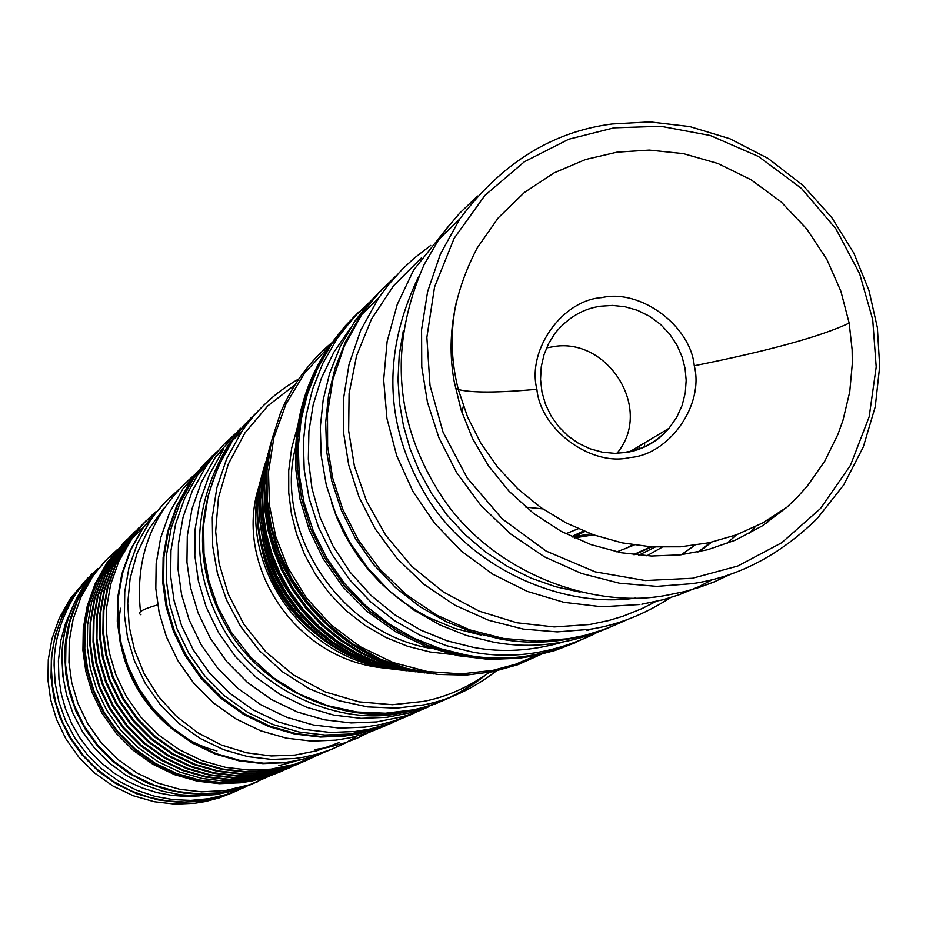 <?xml version="1.0" encoding="UTF-8"?>
<svg xmlns="http://www.w3.org/2000/svg" width="926" height="926" viewBox="0 0 926 926"><rect width="100%" height="100%" fill="white"/><g stroke="black" fill="none" stroke-linecap="round" stroke-linejoin="round"><path stroke-width="1.39" d="M235.841 791.313L222.599 796.314L206.672 800.261L198.824 801.441L178.915 802.286L158.045 799.902L136.99 793.906L116.676 784.195L98.052 770.999L81.974 754.852L69.068 736.529L59.669 716.979L53.754 697.081L51.057 677.462L51.381 656.997L55.097 635.93L62.482 615.119L73.49 595.511L91.755 574.12M257.497 781.799L239.082 788.744L220.504 792.818L202.331 794.195L184.355 793.142L165.835 789.473L147.269 782.956L129.304 773.499L112.648 761.241L97.901 746.483L85.609 729.746L76.106 711.666L69.543 692.914L65.839 674.163L64.785 655.978C64.67 630.537 72.448 605.639 88.086 581.273L106.999 559.154M92.079 573.784L74.057 594.955C58.824 618.661 51.254 642.887 51.358 667.634L52.377 685.275L55.942 703.459L62.297 721.643L71.476 739.179L83.363 755.431L97.624 769.772L113.759 781.718L131.156 790.931L149.155 797.321L167.143 800.955L184.587 802.043L202.204 800.782L220.238 796.927L238.121 790.295M283.437 770.467L268.679 776.22L253.863 780.155L242.149 782.053L220.897 782.945L198.604 780.375L176.102 773.951L154.376 763.556L134.467 749.435L117.278 732.153L103.469 712.557L93.399 691.629L87.067 670.355L84.173 649.381L84.509 627.504L88.468 604.979L96.339 582.732L108.087 561.793L127.198 539.314M107.3 558.841L88.688 580.683L77.356 600.881L69.763 622.33L65.943 644.033L65.619 665.123L68.397 685.344L74.497 705.832L84.185 725.996L97.485 744.874L114.048 761.519L133.24 775.131L154.179 785.132L175.871 791.325L197.365 793.79L217.865 792.922L229.22 791.07L243.596 787.239L257.903 781.637M280.428 771.798L266.156 777.238L251.837 780.965L240.529 782.783L219.323 783.674L197.076 781.104L174.632 774.703L152.964 764.332L133.101 750.245L115.947 732.998L102.184 713.448L92.137 692.579L85.817 671.362L82.935 650.434L83.271 628.604L87.218 606.136L95.065 583.947L106.791 563.054L124.825 541.606M270.485 775.618L249.893 784.669L225.643 790.515L201.602 791.834L179.957 789.357L158.126 783.13L137.048 773.048L117.718 759.343L101.05 742.583L87.657 723.576L77.9 703.285L71.753 682.647L68.952 662.287L69.276 641.058L73.131 619.205L80.77 597.617L92.183 577.292L96.964 570.705L105.772 560.427L117.579 549.407M127.522 538.978L108.736 561.156L96.975 582.13L89.093 604.4L85.134 626.948L84.798 648.848L87.692 669.857L94.035 691.155L104.117 712.106L117.938 731.725L135.15 749.03L155.082 763.174L176.831 773.58L199.356 780.016L221.684 782.586L242.971 781.694L254.569 779.819L269.246 775.942L283.877 770.282M287.789 768.557L272.939 774.356L258.03 778.315L246.247 780.224L224.856 781.127L202.424 778.534L179.794 772.076L157.941 761.612L137.905 747.398L120.612 730.012L106.722 710.288L96.593 689.233L90.216 667.831L87.31 646.73L87.634 624.714L91.616 602.05L99.533 579.676L111.352 558.61L130.589 535.98M131.932 534.626L113.991 556.028L102.115 577.199L94.163 599.689L90.169 622.457L89.834 644.589L92.762 665.794L99.163 687.3L109.349 708.459L123.297 728.276L140.683 745.754L160.811 760.038L182.781 770.548L205.526 777.041L228.062 779.646L249.557 778.743L260.889 776.926L275.242 773.21L289.549 767.804M292.199 766.624L277.256 772.469L262.243 776.451L250.39 778.372L228.872 779.275L206.301 776.671L183.533 770.166L161.541 759.644L141.389 745.337L123.98 727.836L110.009 707.996L99.811 686.814L93.399 665.285L90.47 644.045L90.806 621.89L94.799 599.099L102.763 576.585L114.65 555.38L134.015 532.612M296.656 764.679L275.566 772.377L254.581 776.497L232.935 777.4L210.225 774.784L187.307 768.233L165.187 757.642L144.907 743.254L127.394 725.637L113.342 705.681L103.087 684.36L96.628 662.692L93.676 641.324L94.012 619.043L98.029 596.101L106.039 573.449L118.007 552.116L105.379 574.074L97.38 596.703L93.364 619.61L93.028 641.868L95.98 663.213L102.427 684.858L112.671 706.144L126.712 726.077L144.201 743.671L164.458 758.047L186.554 768.615L209.438 775.155L232.113 777.782L253.736 776.879M138.877 527.82L120.704 549.477L108.689 570.914L100.645 593.682L96.605 616.728L96.269 639.125L99.232 660.597L105.726 682.381L116.028 703.795L130.161 723.866L147.755 741.564L168.138 756.021L190.374 766.67L213.408 773.256L236.223 775.884L257.972 774.981L266.561 773.696L283.969 769.379L298.461 763.904M301.17 762.7L279.953 770.444L258.829 774.599L237.044 775.513L214.207 772.863L191.15 766.277L168.891 755.616L148.473 741.136L130.855 723.414L116.711 703.332L106.386 681.883L99.892 660.076L96.917 638.57L97.253 616.149L101.304 593.068L109.361 570.277L120.704 549.477M142.407 524.347L124.13 546.143L112.046 567.707L103.944 590.614L99.881 613.811L99.545 636.347L102.531 657.958L109.06 679.869L119.442 701.422L133.657 721.62L151.366 739.423L171.877 753.984L194.24 764.691L217.413 771.323L240.378 773.974L262.255 773.06L273.807 771.208L288.426 767.423L302.999 761.924M305.754 760.697L290.521 766.647L275.219 770.71L263.123 772.678L241.211 773.592L218.223 770.93L195.027 764.297L172.63 753.567L152.096 738.994L134.363 721.157L120.125 700.947L109.731 679.36L103.203 657.425L100.205 635.792L100.54 613.22L104.615 590.001L112.717 567.059L124.825 545.472L144.572 522.252M145.995 520.829L127.603 542.763L115.437 564.466L107.289 587.512L103.203 610.847L102.867 633.534L105.877 655.272L112.451 677.334L122.892 699.026L137.198 719.34L155.012 737.258L175.651 751.912L198.164 762.7L221.476 769.367L244.58 772.041L266.595 771.115L275.3 769.819L292.929 765.455L307.594 759.91M278.819 765.652L295.926 761.056M317.352 755.234L306.784 760.258L292.442 765.489L267.475 770.733L245.425 771.647L222.298 768.974L198.951 762.295L176.415 751.495L155.753 736.83L137.905 718.877L123.586 698.54L113.122 676.813L106.548 654.74L103.538 632.967L103.874 610.257L107.972 586.887L116.12 563.807L131.492 537.578L142.072 524.868L153.971 513.513M155.348 511.985L144.143 522.912L134.143 535.054L118.875 561.179L110.68 584.375L106.559 607.861L106.235 630.675L109.256 652.564L115.866 674.753L126.376 696.583L140.775 717.037L158.716 735.07L179.482 749.817L202.134 760.674L225.597 767.376L248.839 770.073L270.994 769.159L295.151 764.17L319.296 754.528M331.948 749.146L308.682 758.012L285.463 762.688L262.845 763.614L239.128 760.871L215.191 754.007L192.064 742.93L170.87 727.871L152.559 709.455L137.858 688.585L127.128 666.292L120.38 643.639L117.289 621.311L117.614 598.011L121.815 574.039L130.172 550.368L142.65 528.098L165.071 502.239M135.381 531.246L117.324 552.776M164.145 508.085L148.426 529.684L136.99 553.563L130.126 578.495L127.719 603.254L129.258 626.867L134.617 650.341L144.213 673.839L158.207 696.202L176.299 716.203L197.794 732.767L221.603 745.083L246.513 752.78L271.283 755.975L294.873 755.095L316.923 750.755L339.066 742.594M356.209 736.888L343.384 744.064L330.188 749.828L316.854 754.192L303.554 757.202L294.804 758.498L271.908 759.447L247.879 756.658L223.617 749.701L200.201 738.473L178.73 723.218L160.186 704.559L145.289 683.411L134.42 660.828L127.568 637.875L124.431 615.246L124.767 591.645L129.015 567.36L137.476 543.388L150.116 520.817L155.51 513.398L165.465 501.823L178.811 489.46M165.441 501.857L143.391 527.369L130.89 549.685L122.521 573.379L118.32 597.386L117.996 620.709L121.086 643.072L127.857 665.759L138.599 688.076L153.311 708.969L171.646 727.419L192.874 742.49L216.024 753.59L239.996 760.454L263.748 763.209L286.377 762.272L299.457 760.119L316.009 755.616L332.457 748.949M206.452 461.599L182.873 488.882L169.539 512.715L160.626 538.041L156.158 563.691L155.823 588.623L159.145 612.549L166.402 636.81L177.896 660.678L193.65 683.041L213.246 702.776L235.945 718.912L260.681 730.799L286.296 738.161L311.668 741.124L335.849 740.14L349.831 737.848L367.518 733.033L385.089 725.903M392.323 722.812L375.4 729.399L358.397 733.901L344.947 736.066L320.489 737.061L294.827 734.052L268.899 726.609L243.862 714.583L220.909 698.239L201.069 678.272L185.131 655.631L173.498 631.474L166.159 606.924L162.779 582.72L163.126 557.487L167.641 531.536L176.658 505.909L190.143 481.798L212.031 456.032M402.775 717.986L387.635 724.688L376.13 728.577L349.472 734.04L324.876 735.036L299.063 732.015L272.985 724.526L247.809 712.418L224.705 695.993L204.762 675.899L188.73 653.131L177.016 628.823L169.643 604.134L166.24 579.792L166.587 554.408L171.125 528.295L180.188 502.529L193.754 478.279L216.256 451.888M437.523 703.008L412.139 712.36L386.837 717.326L361.082 718.356L334.043 715.173L306.738 707.302L280.358 694.604L256.143 677.369L235.239 656.303L218.432 632.423L206.151 606.947L198.395 581.065L194.83 555.542L195.166 528.954L199.912 501.591L209.392 474.598L223.583 449.214L215.364 457.224L240.459 428.24M482.122 677.404C455.083 697.88 426.724 709.663 397.022 712.765C338.036 721.585 260.993 687.856 226.534 626.775C192.839 566.214 194.564 504.392 231.708 441.285L244.163 425.15L258.4 410.704M212.471 455.58L191.011 480.953L177.503 505.098L168.474 530.76L163.948 556.746L163.613 582.014L166.993 606.252L174.343 630.837L185.999 655.029L201.949 677.693L221.812 697.706L244.811 714.062L269.883 726.111L295.834 733.566L321.542 736.575L346.035 735.58L359.334 733.45L376.153 729.028L392.902 722.569M405.889 716.793L387.82 724.144L369.613 729.121L355.214 731.471L330.443 732.478L304.434 729.433L278.17 721.875L252.81 709.686L229.544 693.123L209.438 672.889L193.291 649.948L181.496 625.467L174.053 600.58L170.639 576.065L170.974 550.495L175.546 524.197L184.679 498.234L198.338 473.811L222.668 445.684M422.383 709.154L410.23 714.999L393.735 721.065L381.327 724.34L364.971 727.118L339.888 728.125L313.567 725.035L286.979 717.384L261.306 705.033L237.739 688.273L217.39 667.773L201.046 644.542L189.101 619.76L181.565 594.561L178.093 569.733L178.429 543.851L183.059 517.229L192.295 490.954L206.128 466.229L211.741 458.463L224.289 444.005L235.91 433.229M428.715 706.793L413.853 713.066L402.602 716.724L376.546 721.933L351.104 722.951L324.401 719.815L297.431 712.048L271.387 699.512L247.485 682.497L226.835 661.696L210.248 638.13L198.118 612.977L190.478 587.42L186.948 562.221L187.295 535.969L191.971 508.953L201.347 482.296L215.364 457.224M442.917 700.681L417.985 709.686L393.156 714.502C334.436 723.287 257.741 689.708 223.444 628.928C189.911 568.657 191.636 507.112 228.618 444.306L251.432 417.337M258.91 410.16L244.973 424.397L232.704 440.325L217.853 467.109L208.119 495.815L203.604 525.019L203.998 553.424L208.639 580.116L217.633 606.565L231.431 632.47L250.043 656.557L272.973 677.485L299.306 694.118L327.746 705.716L356.904 712.013L385.424 713.228L412.232 709.987C438.01 705.056 462.525 693.377 485.768 674.95M452.478 654.532L430.173 652.02L407.695 646.336L385.714 637.412L364.925 625.374L345.965 610.535L329.367 593.369L315.5 574.467L304.561 554.5L296.586 534.082L291.412 513.768L288.727 492.759L288.704 470.721L291.655 448.196L297.79 425.786M565.798 533.804L578.218 528.746M637.701 446.98L637.424 449.805M583.473 530.992L573.044 535.957M576.516 642.227L556.584 649.763L536.571 654.925L520.748 657.425L490.861 658.56L459.47 654.798L427.731 645.572L397.057 630.722L368.895 610.593L344.541 586.008L324.957 558.17L310.615 528.48L301.54 498.327L297.339 468.625L297.663 437.674L303.103 405.866L314.041 374.509L333.985 340.004L345.491 325.651L358.269 312.513M617.353 452.86C653.212 409.373 608.787 338.847 555.484 346.301L546.56 347.887M635.606 448.23L634.53 450.696M295.66 446.992C273.714 527.994 337.145 633.153 431.898 648.605M463.347 406.097L461.935 412.545M525.875 507.182L542.74 508.883M453.509 363.953L452.131 365.55M350.641 327.677L333.869 352.158L321.391 378.167L313.185 404.697L308.902 431.192L308.323 459.18L311.946 488.28L320.118 517.553L332.932 545.9L350.121 572.21L371.083 595.476L394.939 614.91L420.67 630.085L447.2 640.861L473.603 647.436C502.066 652.772 531.883 650.99 563.066 642.077M595.823 633.315C553.806 653.455 512.587 659.682 472.167 652.02L446.251 645.642L420.161 635.294L394.777 620.802L371.037 602.247L349.901 580L332.179 554.709L318.498 527.253L309.168 498.639L304.203 469.887L303.358 441.91L306.147 415.438L312.467 389.464L322.711 363.559L337.052 338.615L353.975 317.086L374.046 297.952M358.929 311.83L331.763 343.766L317.525 368.536L307.351 394.256L301.066 420.068L298.299 446.355L299.133 474.147L304.064 502.691L313.324 531.107L326.913 558.366L344.507 583.484L365.504 605.581L389.07 624.008L414.281 638.396L440.186 648.663L465.928 654.995C507.379 662.842 549.465 656.048 592.177 634.599M331.485 502.795L336.694 517.264L343.095 531.408L350.665 545.101L359.334 558.181L369.023 570.52L379.625 581.979L391.027 592.49L403.076 601.935L415.647 610.292L428.588 617.503L455.025 628.523L481.358 635.167M626.879 619.726C583.658 640.41 541.247 646.799 499.646 638.882L472.954 632.296L446.089 621.635L419.929 606.692L395.471 587.559L373.687 564.617L355.434 538.55L341.324 510.249L331.693 480.768L326.577 451.147L325.686 422.314L328.545 395.043L335.038 368.282L345.583 341.601L360.33 315.916L376.35 295.313L395.182 276.793M382.762 288.437L367.761 304.237L354.727 321.38L340.074 346.891L329.61 373.375L323.151 399.951L320.303 427.036L321.195 455.661L326.276 485.074L335.825 514.347L349.831 542.439L367.958 568.321L389.591 591.101L413.876 610.095L439.85 624.923L466.519 635.514L493.037 642.042C535.714 650.156 579.039 643.176 622.99 621.091M644.716 442.802L644.427 447.05M576.62 535.575L584.781 531.536M639.009 449.26L639.31 446.031M586.818 630.525L592.825 628.812M732.489 573.402L713.564 582.176L699.176 587.431L684.754 591.575L665.655 595.464C592.281 609.169 494.056 573.09 443.542 499.183C394.557 425.497 388.098 347.262 424.166 264.489L438.762 239.487L446.112 229.243L459.609 213.246L477.584 196.034M612.155 123.98L649.936 121.896L689.766 126.573L729.896 138.75L768.256 158.531L802.761 185.223L831.675 217.413L853.876 253.18L868.993 290.498L877.373 327.619L879.7 366.349L875.255 406.769L863.275 447.026L843.702 484.958L817.264 518.479C779.646 555.357 737.953 577.083 692.185 583.669L656.87 586.389L619.482 583.23L581.447 573.46L544.453 556.839L510.307 533.735L480.64 505.156L456.622 472.573L438.889 437.697L427.442 402.231L421.758 366.951L421.561 329.783L427.615 291.609L440.382 254.094L459.759 219.011C501.452 163.3 552.255 131.619 612.155 123.98M692.463 578.287L737.779 566.052L781.752 542.74L820.529 508.501L850.462 465.327L869.19 416.758L876.204 366.951L872.72 319.62L859.664 273.783L835.865 228.768L801.488 188.429L758.475 156.482L710.254 135.497L660.886 126.283L614.042 127.823L568.761 139.224L524.44 161.726L484.981 195.351L454.157 238.283L434.549 287.025L426.863 337.365L430 385.424L443.022 432.083L467.167 477.92L502.228 518.873L546.132 551.074L595.233 571.874L645.272 580.556L692.463 578.287M421.446 257.845L393.527 285.798L371.488 319.076L356.545 355.781L349.067 393.7L348.639 430.764L354.334 465.824L366.488 501.001L385.644 535.17L411.619 566.191L443.38 592.038L479.182 611.16L516.858 622.781L554.257 626.96L589.549 624.541L608.556 620.582L622.897 616.276L641.915 608.66L655.897 601.506M670.493 597.629C644.16 614.679 617.121 625.27 589.376 629.379L557.209 631.902L523.178 629.09L488.558 620.258L454.921 605.21L423.888 584.283L396.941 558.366L375.134 528.792L359.056 497.146L348.697 464.945L343.581 432.893L343.453 399.106L349.021 364.404L360.7 330.269L378.387 298.322L388.006 285.277L402.312 269.223L414.015 258.308L430.694 245.425M395.877 276.017L380.111 291.343L366.025 308.474L361.742 314.539L344.403 345.838L332.955 379.29L327.491 413.285L327.607 446.367L332.596 477.758L342.736 509.3L358.489 540.286L379.834 569.235L406.225 594.608L436.621 615.096L469.575 629.83L503.489 638.465L536.837 641.209L568.356 638.732L585.336 635.282L606.715 628.673L627.84 619.367M454.249 381.825C446.1 337.527 453.752 292.905 477.191 247.983L498.338 217.772L524.486 192.411L554.107 172.873L585.498 159.527L617.04 152.153L649.311 150.081L683.4 153.635L717.882 163.485L751.055 179.76L781.174 201.961L806.754 228.977L826.802 259.292L840.877 291.204L849.177 323.116L852.14 349.727L852.325 363.571L849.744 391.883L842.973 420.346L837.961 434.329L824.742 461.194L807.518 485.791L797.575 496.973L786.868 507.274L762.017 526.049L735.267 540.217L707.73 549.731L680.286 554.882L651.522 556.051L621.404 552.787L590.927 544.615L561.249 531.408L533.584 513.409L509.045 491.243L488.5 465.859L472.468 438.403L461.125 410.033L454.249 381.825M601.946 297.593C640.341 288.599 690.611 325.778 694.268 365.758C704.431 404.766 669.313 454.921 629.692 457.571C591.251 466.878 540.448 429.548 536.895 389.267C526.767 349.959 562.418 299.943 601.946 297.593M233.317 792.401L219.531 797.795L205.688 801.476L194.761 803.259L174.979 804.104L154.248 801.731L133.332 795.77L113.146 786.128L94.637 773.025L78.664 756.97L65.85 738.774L56.509 719.352L50.629 699.593L47.955 680.101L48.279 659.763L51.972 638.824L59.31 618.151L70.295 598.601L88.144 577.65M200.155 795.862L185.929 796.418L171.657 795.376L157.003 792.61L142.268 787.991L127.8 781.428L113.967 772.978L101.131 762.723L89.637 750.87L79.763 737.733L71.696 723.634L65.549 708.946L61.324 694.049L58.951 679.279L58.384 660.933L60.873 640.341L65.468 623.626L72.529 607.213M245.355 787.007L227.217 794.3L208.813 798.71L190.756 800.4L173.035 799.636L154.735 796.291L136.353 790.11L118.528 781L101.929 769.066L87.229 754.609L74.948 738.149L65.445 720.301L58.87 701.781L55.166 683.226L54.113 665.238C54.021 640.352 61.625 615.987 76.939 592.142L97.635 568.483M252.81 783.871L234.533 790.654L216.105 794.589L198.106 795.885L180.281 794.774L161.9 791.059L143.495 784.53L125.716 775.108L109.222 762.897L94.637 748.243L82.483 731.621L73.096 713.691L66.603 695.102L62.945 676.512L61.903 658.479C61.799 633.187 69.519 608.428 85.076 584.213C70.063 606.588 62.331 631.347 61.892 658.479M216.973 750.928C152.153 734.503 110.981 664.023 120.542 608.278M157.686 604.909C142.291 609.285 136.712 612.584 140.949 614.795M373.444 730.024L357.598 738.034L345.143 742.791L327.954 747.432L314.759 749.574M295.012 384.776L267.788 405.889L244.973 432.87L228.236 464.204L218.455 497.818L215.665 531.489L219.092 563.344L228.201 593.971L243.769 624.159L265.82 651.869L293.542 675.019L325.315 691.977L358.999 701.862L392.416 704.721L423.738 701.376C446.39 697.012 468.267 687.347 489.368 672.38M266.653 500.109C266.144 575.96 339.888 664.741 427.858 671.628M262.752 516.326C264.489 579.815 321.704 654.231 395.888 667.241M261.12 525.933C264.176 585.44 318.972 654.578 388.399 666.338M259.338 533.399C264.894 583.6 292.894 623.383 343.338 652.749M542.949 653.524L517.935 664.706L492.713 671.744M328.765 346.764L304.642 373.085L286.007 403.944L273.876 437.593L268.505 472.029L269.431 505.399L275.809 536.721L287.986 567.904L306.425 597.883L330.871 624.784L360.341 646.788L393.214 662.588L427.523 671.57L461.31 673.897L492.991 670.355L515.481 664.278L537.879 654.913M498.593 669.128L497.748 669.822M496.324 670.968C473.29 688.724 449.098 700.033 423.772 704.883L396.606 708.158L367.703 706.92L338.152 700.542L309.319 688.782L282.627 671.906L259.384 650.689L240.517 626.265L226.523 599.99L217.402 573.194L212.691 546.12L212.286 517.333L216.858 487.724L226.72 458.636L241.767 431.493C257.359 409.037 276.411 391.49 298.924 378.85M260.264 482.631C231.269 562.094 293.82 660.863 385.644 668.155M272.719 436.053L267.938 459.007L266.098 481.821L266.989 503.987L270.311 525.077L276.017 545.796L284.409 566.573L295.602 586.899L309.573 606.206L326.16 623.927L345.051 639.542L365.793 652.587L387.844 662.761L410.612 669.88L433.495 673.954M492.62 671.755L466.114 675.123L437.952 674.452L409.026 669.22L380.412 659.15L353.327 644.346L328.88 625.282L308.011 602.791L291.331 577.951L279.096 551.861L271.179 525.598L267.128 498.848L267.012 470.524L271.376 441.494L280.509 412.88C292.06 385.297 309.006 362.02 331.346 343.048C308.89 362.147 291.945 385.424 280.509 412.88M270.427 444.561L265.785 466.611L263.979 488.534L264.813 509.832L267.973 530.1L273.436 549.998L281.492 569.953L292.234 589.48L305.661 608.023L321.6 625.038L339.761 640.016L359.693 652.517L380.887 662.252L402.764 669.047L424.745 672.913M430.277 673.526L407.706 669.903L385.193 663.224L363.316 653.49L342.713 640.838L323.926 625.582L307.432 608.174L293.554 589.156L282.453 569.108L274.165 548.597L268.586 528.144L265.392 507.274L264.651 485.351L266.665 462.803L271.642 440.151M268.077 453.277L263.632 474.39L261.908 495.375L262.695 515.759L265.716 535.159L270.948 554.211L278.657 573.31L288.935 591.992L301.783 609.736L317.039 626.022L334.425 640.352L353.5 652.321L373.791 661.639L394.742 668.144L415.786 671.848M421.573 672.484L399.939 669.07L378.329 662.727L357.332 653.443L337.539 641.348L319.505 626.763L303.659 610.095L290.313 591.864L279.652 572.65L271.688 552.972L266.318 533.364L263.262 513.363L262.544 492.331L264.477 470.697L269.258 448.971M265.785 461.785C236.674 550.461 304.666 659.347 407.035 670.794M412.649 671.419L391.941 668.167L371.268 662.102L351.174 653.224L332.237 641.672L314.967 627.712L299.804 611.762L287.037 594.33L276.839 575.937L269.223 557.128L264.095 538.353L261.167 519.208L260.484 499.091L262.347 478.383L266.943 457.594M263.528 470.153C235.748 554.848 300.649 658.814 398.435 669.776M402.683 670.25C302.246 660.273 234.903 552.996 264.662 466.033M394.21 669.243C298.288 659.775 233.954 557.325 262.44 474.274M575.497 642.656L555.253 650.422L534.915 655.724L518.838 658.282L489.009 659.416L457.675 655.654L426.006 646.452L395.39 631.636L367.286 611.554L342.979 587.015L323.429 559.235L309.122 529.603L300.07 499.508L295.869 469.864L296.204 438.97L301.633 407.232L312.56 375.933L328.938 346.521L354.056 316.576M579.398 533.11L577.604 535.135M655.133 547.092L638.697 555.23M616.855 551.884L634.229 545.032M634.287 554.743L651.788 546.907M681.235 554.767L694.859 545.298M698.875 551.838L711.677 542.185M736.355 534.881L726.76 543.655M635.294 598.103C564.316 608.648 472.596 570.069 428.101 499.068C384.614 428.715 381.385 354.704 418.39 277.048M403.331 330.513L399.199 355.202L398.006 379.556L399.511 403.111L403.447 425.763L410.021 448.635L419.432 471.484L431.782 493.778L447.015 514.972L464.945 534.487L485.247 551.792L507.483 566.446L531.084 578.148L555.484 586.714L580.093 592.131M749.296 533.457L755.257 526.79M767.388 522.507L770.907 518.19M452.131 328.394L452.652 327.63M593.566 534.869L574.363 537.937M451.483 356.059L452.571 353.917M632.423 544.754L625.663 548.736M849.177 323.116C820.737 336.532 769.089 350.746 694.268 365.758M455.488 388.422L458.301 389.522C471.843 392.925 498.038 392.844 536.895 389.267M626.67 451.992C642.505 449.677 656.615 441.795 668.989 428.333L676.651 417.452L682.138 405.403L685.286 392.798L686.189 380.297L685.078 368.398L682.103 356.799L677.022 345.201L669.776 334.17L660.493 324.343L649.566 316.264L637.516 310.326L624.992 306.738L612.595 305.43L600.858 306.182C583.368 308.508 568.136 317.468 555.172 333.047L548.713 343.361L544.013 354.716L541.247 366.846L540.541 379.417L541.976 392.057L545.53 404.396L551.144 416.063L558.667 426.655L567.87 435.833L578.449 443.299L590.07 448.797L602.351 452.189L614.887 453.37L627.261 452.351C644.16 449.168 658.062 441.158 668.989 428.333L630.513 451.275M73.49 595.511L70.249 598.671M97.554 568.576L74.057 594.955M88.086 581.273L85.076 584.213M63.35 679.499L61.892 658.548M92.183 577.292L88.688 580.683M108.087 561.793L106.791 563.054M111.352 558.61L108.736 561.156M142.65 528.098L131.11 539.337M128.297 542.08L127.603 542.763M124.825 545.472L124.13 546.143M114.65 555.38L113.991 556.028M150.116 520.817L143.391 527.369M190.143 481.798L182.873 488.882M140.486 611.658C134.617 555.704 153.253 509.578 196.37 473.267M231.708 441.285L228.618 444.306M206.128 466.229L198.338 473.811M193.754 478.279L191.011 480.953M298.866 378.919C275.855 392.011 256.826 409.535 241.767 431.493L232.704 440.325M330.455 345.039L328.938 346.521C304.631 383.098 293.577 423.657 295.764 468.197M360.33 315.916L354.727 321.38M337.052 338.615L331.763 343.766M646.823 555.843L661.997 547.324M639.866 604.528L601.935 606.785L564.015 602.363L527.253 591.39L492.759 574.189L461.576 551.271L434.664 523.329L412.822 491.197L396.745 455.847L386.918 418.367L383.665 379.868L387.114 341.532L397.208 304.538L413.621 270.068L449.411 225.053M766.138 523.364L769.819 518.849M641.822 604.227L663.051 599.747L678.584 594.978L698.632 586.806L713.043 579.352M572.361 537.011L590.73 533.839M451.738 360.515L452.907 358.142M378.387 298.322L361.742 314.539M786.88 507.274L762.781 522.889L736.61 534.777L709.027 542.775L680.506 546.826L651.395 546.872L622.168 542.879L593.578 534.869L566.272 523.016L540.842 507.552L517.808 488.824L497.644 467.179L480.779 443.079L467.572 417.013L458.301 389.522C450.846 360.179 450.21 330.906 456.379 301.691M459.759 219.011L438.762 239.487M697.915 552.046L710.612 542.428M633.488 554.651L650.758 546.838"/></g></svg>
